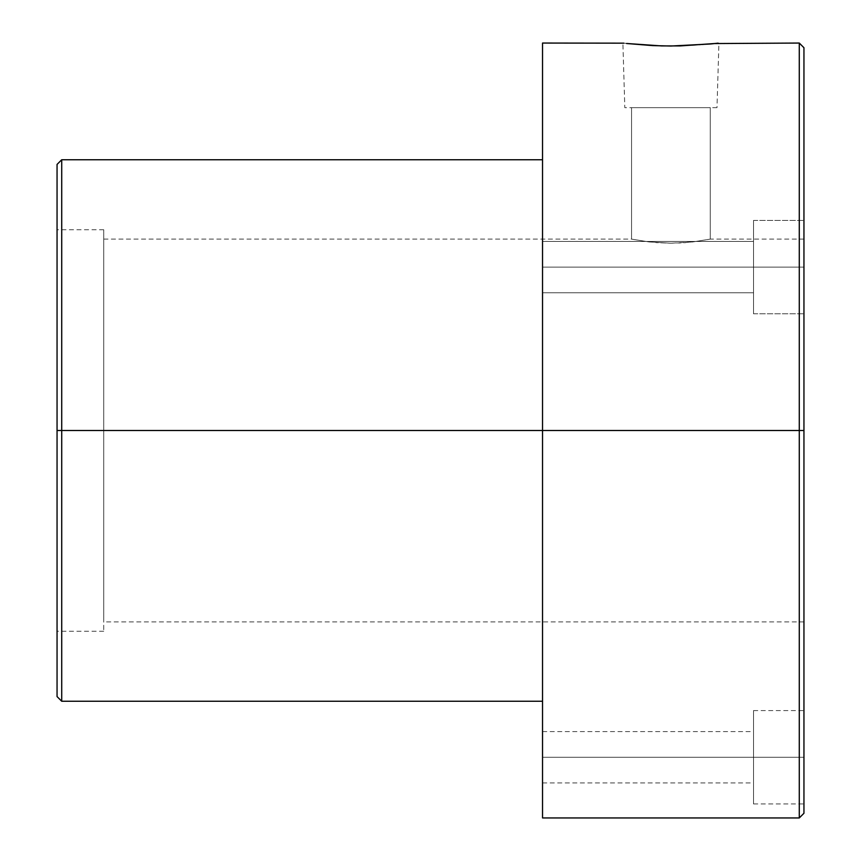 <?xml version="1.0" encoding="UTF-8"?>
<svg xmlns="http://www.w3.org/2000/svg" width="861" height="861" viewBox="0 0 861 861"><rect width="100%" height="100%" fill="white"/><g stroke="black" fill="none" stroke-linecap="round" stroke-linejoin="round"><path stroke-width="0.65" stroke-dasharray="4.3 3.23" d="M716.987 107.657L624.817 107.657L622.89 43.05L644.254 45.106L670.923 46.031L697.593 45.106L718.924 43.05L716.987 107.657L716.104 107.657L716.987 107.657L718.924 43.05L697.593 45.106L670.923 46.031L644.254 45.106L622.89 43.05L624.817 107.657L716.987 107.657M632.308 239.261L631.543 239.11L631.543 107.657L710.271 107.657L710.271 239.11L692.793 241.93L670.923 243.2L649.054 241.93L631.543 239.11L649.022 241.93L670.923 243.2L655.813 242.598L670.891 243.2L686.023 242.598L678.608 243.039L692.793 241.93L710.271 239.11L709.507 239.261L710.271 239.11L710.271 107.657L631.543 107.657L631.543 239.11L632.297 239.261M753.526 267.114L753.526 220.438L753.526 267.114L803.948 267.114L542.538 267.114L542.538 241.446L542.538 267.114L753.526 267.114L753.526 220.438L753.526 267.114L803.948 267.114L803.948 220.438L803.948 267.114L542.538 267.114L542.538 241.446L542.538 267.114L753.526 267.114L753.526 241.446L753.526 267.114L542.538 267.114L542.538 241.446L542.538 292.794L542.538 241.446L542.538 292.794L542.538 267.114L753.526 267.114L753.526 292.794L753.526 220.438L753.526 313.802L753.526 241.446L753.526 292.794L753.526 267.114L803.948 267.114L803.948 220.438L803.948 313.802L803.948 220.438L803.948 313.802L803.948 220.438L803.948 267.114L753.526 267.114L753.526 313.802L753.526 267.114L542.538 267.114L542.538 292.794L542.538 267.114L753.526 267.114L753.526 292.794L753.526 220.438L753.526 313.802L753.526 241.446L753.526 292.794L753.526 267.114L803.948 267.114L803.948 313.802L803.948 267.114L753.526 267.114L753.526 313.802L753.526 267.114M753.526 757.26L753.526 710.583L753.526 757.26L803.948 757.26L542.538 757.26L542.538 731.592L542.538 757.26L753.526 757.26L753.526 731.592L753.526 757.26L542.538 757.26L542.538 731.592L542.538 782.94L542.538 757.26L753.526 757.26L753.526 782.94L753.526 710.583L753.526 803.948L753.526 731.592L753.526 782.94L753.526 757.26L803.948 757.26L803.948 710.583L803.948 803.948L803.948 710.583L803.948 757.26L753.526 757.26L753.526 803.948L753.526 757.26M803.948 430.5L803.948 239.11L803.948 430.5L103.74 430.5L803.948 430.5L803.948 813.279L803.948 47.721L803.948 621.89L803.948 239.11L803.948 430.5L103.74 430.5L103.74 229.769L103.74 430.5L57.052 430.5L103.74 430.5L57.052 430.5L57.052 229.769L57.052 430.5L61.723 430.5L61.723 701.252L61.723 430.5L542.538 430.5L542.538 701.252L542.538 430.5L799.277 430.5L799.277 817.95L799.277 430.5L542.538 430.5L542.538 43.05L542.538 817.95L542.538 159.748L542.538 430.5L542.538 159.748L542.538 430.5L61.723 430.5L61.723 159.748L61.723 430.5L57.052 430.5L57.052 696.581L57.052 164.419L57.052 430.5L103.74 430.5L103.74 631.231L103.74 229.769L103.74 621.89L103.74 239.11L103.74 430.5L803.948 430.5L803.948 621.89L803.948 430.5M799.277 43.05L799.277 430.5L799.277 43.05M57.052 430.5L57.052 631.231L57.052 430.5M103.74 430.5L103.74 621.89L103.74 430.5M542.538 757.26L542.538 782.94L542.538 757.26M803.948 757.26L803.948 803.948L803.948 757.26M542.538 267.114L542.538 292.794L542.538 267.114M803.948 267.114L803.948 313.802L803.948 267.114M710.271 107.657L631.543 107.657L710.271 107.657M753.526 220.438L803.948 220.438L753.526 220.438M542.538 241.446L753.526 241.446L542.538 241.446M753.526 710.583L803.948 710.583M542.538 731.592L753.526 731.592M803.948 239.11L710.271 239.11M103.74 239.11L631.543 239.11M103.74 229.769L57.052 229.769M103.74 631.231L57.052 631.231M803.948 621.89L103.74 621.89M542.538 782.94L753.526 782.94M753.526 803.948L803.948 803.948M542.538 292.794L753.526 292.794L542.538 292.794M753.526 313.802L803.948 313.802L753.526 313.802"/><path stroke-width="1.29" d="M714.619 43.556L799.277 43.05L799.277 817.95L799.277 430.5L57.052 430.5L57.052 696.581L57.052 164.419L57.052 430.5L61.723 430.5L61.723 701.252L61.723 430.5L542.538 430.5L542.538 817.95L542.538 430.5L799.277 430.5L799.277 43.05L803.948 47.721L803.948 430.5L799.277 430.5L803.948 430.5L803.948 813.279L803.948 47.721M718.009 43.158L711.337 43.911M715.265 43.48L680.308 45.913M710.82 43.965L670.923 46.031L652.53 45.59L626.571 43.491M542.538 43.05L542.538 430.5L542.538 43.05L623.805 43.168M680.265 45.913L661.571 45.913M542.538 159.748L61.723 159.748L61.723 430.5L61.723 159.748L57.052 164.419M661.539 45.913L626.55 43.48M542.538 701.252L61.723 701.252L57.052 696.581M542.538 817.95L799.277 817.95L803.948 813.279"/></g></svg>
